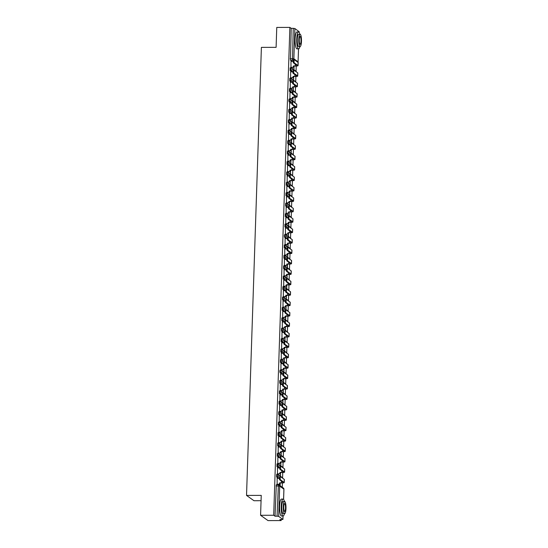<?xml version="1.0" encoding="UTF-8"?>
<svg xmlns="http://www.w3.org/2000/svg" width="548" height="548" viewBox="0 0 548 548"><rect width="100%" height="100%" fill="white"/><g stroke="black" fill="none" stroke-linecap="round" stroke-linejoin="round"><path stroke-width="0.82" d="M277.343 474.383L276.665 474.369L276.624 477.055L277.35 477.055L277.439 474.383A1.356 1.302 125.5 0 1 278.713 475.712A1.356 1.302 -54.5 0 1 277.35 477.055L279.364 478.493M277.692 463.957L277.014 463.944L276.973 466.636L277.699 466.629L277.781 463.957A1.356 1.302 125.5 0 1 279.062 465.293A1.356 1.302 -54.5 0 1 277.699 466.629L279.706 468.067M278.035 453.539L277.356 453.525L277.315 456.21L278.041 456.21L278.131 453.539A1.356 1.302 125.5 0 1 279.405 454.867A1.356 1.302 -54.5 0 1 278.041 456.21L280.055 457.642M278.384 443.113L277.706 443.099L277.665 445.791L278.384 445.784L278.473 443.113A1.356 1.302 125.5 0 1 279.754 444.449A1.356 1.302 -54.5 0 1 278.384 445.784L280.398 447.223M278.726 432.694L278.048 432.68L278.007 435.365L278.733 435.365L278.822 432.694A1.356 1.302 125.5 0 1 280.096 434.023A1.356 1.302 -54.5 0 1 278.733 435.365L280.747 436.797M279.076 422.268L278.398 422.255L278.357 424.947L279.076 424.94L279.165 422.268A1.356 1.302 125.5 0 1 280.439 423.604A1.356 1.302 -54.5 0 1 279.076 424.94L281.09 426.378M279.418 411.849L278.74 411.829L278.699 414.521L279.425 414.521L279.514 411.849A1.356 1.302 125.5 0 1 280.788 413.178A1.356 1.302 -54.5 0 1 279.425 414.521L281.439 415.953M279.761 401.424L279.083 401.41L279.042 404.095L279.768 404.095L279.857 401.424A1.356 1.302 125.5 0 1 281.131 402.759A1.356 1.302 -54.5 0 1 279.768 404.095L281.782 405.534M280.11 391.005L279.432 390.984L279.391 393.676L280.117 393.676L280.206 391.005A1.356 1.302 125.5 0 1 281.48 392.334A1.356 1.302 -54.5 0 1 280.117 393.676L282.131 395.108M280.453 380.579L279.775 380.565L279.733 383.251L280.46 383.251L280.549 380.579A1.356 1.302 125.5 0 1 281.823 381.915A1.356 1.302 -54.5 0 1 280.46 383.251L282.473 384.689M280.802 370.16L280.124 370.14L279.829 371.284L280.083 372.832L280.809 372.832L280.898 370.153A1.356 1.302 125.5 0 1 282.172 371.489A1.356 1.302 -54.5 0 1 280.809 372.832L282.823 374.263M281.145 359.735L280.466 359.721L280.425 362.406L281.151 362.406L281.24 359.735A1.356 1.302 125.5 0 1 282.515 361.07A1.356 1.302 -54.5 0 1 281.151 362.406L283.165 363.845M281.494 349.309L280.816 349.295L280.775 351.987L281.501 351.987L281.59 349.309A1.356 1.302 125.5 0 1 282.864 350.645A1.356 1.302 -54.5 0 1 281.501 351.987L283.515 353.419M281.836 338.89L281.158 338.876L281.117 341.562L281.843 341.562L281.932 338.89A1.356 1.302 125.5 0 1 283.206 340.219A1.356 1.302 -54.5 0 1 281.843 341.562L283.857 343M282.186 328.464L281.508 328.451L281.466 331.143L282.193 331.136L282.282 328.464A1.356 1.302 125.5 0 1 283.556 329.8A1.356 1.302 -54.5 0 1 282.193 331.136L284.207 332.574M282.528 318.046L281.85 318.032L281.809 320.717L282.535 320.717L282.624 318.046A1.356 1.302 125.5 0 1 283.898 319.374A1.356 1.302 -54.5 0 1 282.535 320.717L284.549 322.149M282.878 307.62L282.199 307.606L282.158 310.298L282.884 310.291L282.974 307.62A1.356 1.302 125.5 0 1 284.248 308.956A1.356 1.302 -54.5 0 1 282.884 310.291L284.898 311.73M283.22 297.201L282.542 297.187L282.501 299.872L283.227 299.872L283.316 297.201A1.356 1.302 125.5 0 1 284.59 298.53A1.356 1.302 -54.5 0 1 283.227 299.872L285.241 301.304M283.569 286.775L282.891 286.762L282.85 289.454L283.576 289.447L283.665 286.775A1.356 1.302 125.5 0 1 284.939 288.111A1.356 1.302 -54.5 0 1 283.576 289.447L285.583 290.885M283.912 276.356L283.234 276.336L283.193 279.028L283.919 279.028L284.008 276.356A1.356 1.302 125.5 0 1 285.282 277.685A1.356 1.302 -54.5 0 1 283.919 279.028L285.933 280.46M284.261 265.931L283.583 265.917L283.542 268.602L284.268 268.602L284.357 265.931A1.356 1.302 125.5 0 1 285.631 267.266A1.356 1.302 -54.5 0 1 284.268 268.602L286.275 270.041M284.604 255.512L283.926 255.491L283.885 258.183L284.611 258.183L284.7 255.512A1.356 1.302 125.5 0 1 285.974 256.841A1.356 1.302 -54.5 0 1 284.611 258.183L286.625 259.615M284.953 245.086L284.275 245.072L284.234 247.758L284.96 247.758L285.042 245.086A1.356 1.302 125.5 0 1 286.323 246.422A1.356 1.302 -54.5 0 1 284.96 247.758L286.967 249.196M285.296 234.667L284.618 234.647L284.323 235.791L284.576 237.339L285.303 237.339L285.392 234.66A1.356 1.302 125.5 0 1 286.666 235.996A1.356 1.302 -54.5 0 1 285.303 237.339L287.316 238.77M285.645 224.242L284.967 224.228L284.926 226.913L285.645 226.913L285.734 224.242A1.356 1.302 125.5 0 1 287.008 225.577A1.356 1.302 -54.5 0 1 285.645 226.913L287.659 228.352M285.988 213.816L285.309 213.802L285.268 216.494L285.994 216.494L286.083 213.816A1.356 1.302 125.5 0 1 287.358 215.152A1.356 1.302 -54.5 0 1 285.994 216.494L288.008 217.926M286.33 203.397L285.659 203.383L285.618 206.069L286.337 206.069L286.426 203.397A1.356 1.302 125.5 0 1 287.7 204.726A1.356 1.302 -54.5 0 1 286.337 206.069L288.351 207.507M286.679 192.971L286.001 192.958L285.96 195.65L286.686 195.643L286.775 192.971A1.356 1.302 125.5 0 1 288.049 194.307A1.356 1.302 -54.5 0 1 286.686 195.643L288.7 197.081M287.022 182.553L286.344 182.539L286.303 185.224L287.029 185.224L287.118 182.553A1.356 1.302 125.5 0 1 288.392 183.881A1.356 1.302 -54.5 0 1 287.029 185.224L289.043 186.656M287.371 172.127L286.693 172.113L286.652 174.805L287.378 174.798L287.467 172.127A1.356 1.302 125.5 0 1 288.741 173.463A1.356 1.302 -54.5 0 1 287.378 174.798L289.392 176.237M287.714 161.708L287.036 161.694L286.994 164.379L287.721 164.379L287.81 161.708A1.356 1.302 125.5 0 1 289.084 163.037A1.356 1.302 -54.5 0 1 287.721 164.379L289.734 165.811M288.063 151.282L287.385 151.269L287.344 153.961L288.07 153.954L288.159 151.282A1.356 1.302 125.5 0 1 289.433 152.618A1.356 1.302 -54.5 0 1 288.07 153.954L290.084 155.392M288.406 140.863L287.727 140.843L287.686 143.535L288.412 143.535L288.501 140.863A1.356 1.302 125.5 0 1 289.776 142.192A1.356 1.302 -54.5 0 1 288.412 143.535L290.426 144.967M288.755 130.438L288.077 130.424L288.036 133.109L288.762 133.109L288.851 130.438A1.356 1.302 125.5 0 1 290.125 131.773A1.356 1.302 -54.5 0 1 288.762 133.109L290.776 134.548M289.097 120.019L288.419 119.998L288.378 122.69L289.104 122.69L289.193 120.019A1.356 1.302 125.5 0 1 290.467 121.348A1.356 1.302 -54.5 0 1 289.104 122.69L291.118 124.122M289.447 109.593L288.769 109.579L288.728 112.265L289.454 112.265L289.543 109.593A1.356 1.302 125.5 0 1 290.817 110.929A1.356 1.302 -54.5 0 1 289.454 112.265L291.468 113.703M289.789 99.174L289.111 99.154L288.817 100.298L289.07 101.846L289.796 101.846L289.885 99.167A1.356 1.302 125.5 0 1 291.159 100.503A1.356 1.302 -54.5 0 1 289.796 101.846L291.81 103.277M290.139 88.749L289.46 88.735L289.419 91.42L290.145 91.42L290.235 88.749A1.356 1.302 125.5 0 1 291.509 90.084A1.356 1.302 -54.5 0 1 290.145 91.42L292.153 92.859M290.481 78.323L289.803 78.309L289.762 81.001L290.488 81.001L290.577 78.323A1.356 1.302 125.5 0 1 291.851 79.659A1.356 1.302 -54.5 0 1 290.488 81.001L292.502 82.433M290.83 67.904L290.152 67.89L290.111 70.576L290.837 70.576L290.926 67.904A1.356 1.302 125.5 0 1 292.2 69.233A1.356 1.302 -54.5 0 1 290.837 70.576L292.844 72.014M260.581 515.284L261.238 495.378L246.531 495.413L261.396 47.375L276.103 47.34L276.761 27.434L289.885 27.4L273.699 515.257L260.581 515.284L268.034 520.6L281.151 520.566L281.186 519.627M282.261 487.254L282.405 482.946M282.576 477.774L282.747 472.527M282.919 467.355L283.097 462.101M283.268 456.929L283.439 451.682M283.611 446.504L283.789 441.256M283.96 436.085L284.131 430.838M284.302 425.659L284.481 420.412M284.652 415.24L284.823 409.993M284.994 404.814L285.166 399.567M285.344 394.396L285.515 389.149M285.686 383.97L285.857 378.723M286.029 373.551L286.207 368.297M286.378 363.125L286.549 357.878M286.72 352.707L286.899 347.453M287.07 342.281L287.241 337.034M287.412 331.862L287.59 326.608M287.762 321.436L287.933 316.189M288.104 311.011L288.282 305.763M288.454 300.592L288.625 295.345M288.796 290.166L288.974 284.919M289.145 279.747L289.317 274.5M289.488 269.321L289.666 264.074M289.837 258.903L290.008 253.656M290.18 248.477L290.358 243.23M290.529 238.058L290.7 232.804M290.872 227.632L291.05 222.385M291.221 217.214L291.392 211.96M291.563 206.788L291.742 201.541M291.913 196.369L292.084 191.115M292.255 185.943L292.427 180.696M292.605 175.518L292.776 170.27M292.947 165.099L293.118 159.852M293.29 154.673L293.468 149.426M293.639 144.254L293.81 139.007M293.981 133.828L294.16 128.581M294.331 123.41L294.502 118.163M294.673 112.984L294.851 107.737M295.023 102.565L295.194 97.311M295.365 92.139L295.543 86.892M295.714 81.721L295.886 76.467M296.057 71.295L296.235 66.048M261.06 500.708L253.984 500.728L246.531 495.413M281.151 520.566L279.836 519.627L282.898 519.408L278.685 516.401L277.069 516.189L278.411 484.802A1.356 1.302 -54.5 0 1 279.151 485.035A1.356 1.356 0 0 0 278.363 484.781L276.322 484.788L278.316 484.802M273.699 515.257L275.021 516.195L277.069 516.189M292.235 61.424L290.454 60.157L292.502 60.15L293.249 28.338L294.865 28.544L299.085 31.647M293.249 28.338L291.207 28.338L289.885 27.4M290.995 61.431L290.961 67.514M293.831 66.068L293.94 69.685L294.057 66.068M290.646 71.85L290.611 77.932M293.481 76.494L293.591 80.104L293.714 76.494M290.303 82.275L290.269 88.358M293.139 86.913L293.249 90.53L293.365 86.913M289.954 92.694L289.919 98.784M292.79 97.339L292.899 100.948L293.022 97.339M289.611 103.12L289.577 109.203M292.447 107.757L292.557 111.374L292.673 107.757M289.269 113.539L289.228 119.628M292.098 118.183L292.207 121.793L292.331 118.183M288.919 123.964L288.885 130.047M291.755 128.602L291.865 132.219L291.981 128.602M288.577 134.383L288.536 140.473M291.406 139.028L291.515 142.638L291.639 139.028M288.227 144.809L288.193 150.892M291.063 149.453L291.173 153.063L291.289 149.446M287.885 155.235L287.844 161.318M290.714 159.872L290.824 163.482L290.947 159.872M287.536 165.654L287.501 171.736M290.372 170.298L290.481 173.908L290.598 170.298M287.193 176.079L287.152 182.162M290.029 180.717L290.132 184.334L290.255 180.717M286.844 186.498L286.81 192.581M289.68 191.142L289.789 194.752L289.906 191.142M286.501 196.924L286.46 203.007M289.337 201.561L289.44 205.178L289.563 201.561M286.152 207.343L286.118 213.425M288.988 211.987L289.097 215.597L289.221 211.987M285.809 217.768L285.775 223.851M288.645 222.406L288.755 226.023L288.871 222.406M285.46 228.187L285.426 234.277M288.296 232.832L288.406 236.441L288.529 232.832M285.118 238.613L285.083 244.696M287.953 243.25L288.063 246.867L288.18 243.25M284.768 249.032L284.734 255.121M287.604 253.676L287.714 257.286L287.837 253.676M284.426 259.457L284.391 265.54M287.262 264.095L287.371 267.712L287.488 264.095M284.076 269.876L284.042 275.966M286.912 274.521L287.022 278.131L287.145 274.521M283.734 280.302L283.7 286.385M286.57 284.946L286.679 288.556L286.796 284.939M283.385 290.728L283.35 296.811M286.22 295.365L286.33 298.975L286.453 295.365M283.042 301.147L283.008 307.229M285.878 305.791L285.988 309.401L286.104 305.791M282.7 311.572L282.658 317.655M285.529 316.21L285.638 319.827L285.761 316.21M282.35 321.991L282.316 328.074M285.186 326.635L285.296 330.245L285.412 326.635M282.008 332.417L281.967 338.5M284.837 337.054L284.946 340.671L285.07 337.054M281.658 342.836L281.624 348.918M284.494 347.48L284.604 351.09L284.72 347.48M281.316 353.261L281.275 359.344M284.145 357.899L284.254 361.516L284.378 357.899M280.966 363.68L280.932 369.77M283.802 368.325L283.912 371.934L284.028 368.325M280.624 374.106L280.583 380.189M283.453 378.743L283.563 382.36L283.686 378.743M280.275 384.525L280.24 390.614M283.111 389.169L283.22 392.779L283.337 389.169M279.932 394.95L279.891 401.033M282.768 399.588L282.871 403.205L282.994 399.588M279.583 405.369L279.549 411.459M282.419 410.014L282.528 413.624L282.645 410.014M279.24 415.795L279.206 421.878M282.076 420.439L282.186 424.049L282.302 420.432M278.891 426.221L278.857 432.304M281.727 430.858L281.836 434.468L281.96 430.858M278.548 436.64L278.514 442.722M281.384 441.284L281.494 444.894L281.61 441.284M278.199 447.065L278.165 453.148M281.035 451.703L281.145 455.32L281.268 451.703M277.857 457.484L277.822 463.567M280.692 462.128L280.802 465.738L280.919 462.128M277.507 467.91L277.473 473.993M280.343 472.547L280.453 476.164L280.576 472.547M277.165 478.329L277.13 484.411M278.405 478.329L276.624 477.055M278.754 467.903L276.973 466.636M279.096 457.484L277.315 456.21M279.446 447.058L277.665 445.791M279.788 436.64L278.007 435.365M280.138 426.214L278.357 424.947M280.48 415.795L278.699 414.521M280.829 405.369L279.042 404.095M281.172 394.944L279.391 393.676M281.521 384.525L279.733 383.251M281.864 374.099L280.083 372.832M282.213 363.68L280.425 362.406M282.556 353.255L280.775 351.987M282.905 342.836L281.117 341.562M283.248 332.41L281.466 331.143M283.59 321.991L281.809 320.717M283.939 311.565L282.158 310.298M284.282 301.147L282.501 299.872M284.631 290.721L282.85 289.454M284.974 280.302L283.193 279.028M285.323 269.876L283.542 268.602M285.666 259.451L283.885 258.183M286.015 249.032L284.234 247.758M286.357 238.606L284.576 237.339M286.707 228.187L284.926 226.913M287.049 217.762L285.268 216.494M287.399 207.343L285.618 206.069M287.741 196.917L285.96 195.65M288.09 186.498L286.303 185.224M288.433 176.072L286.652 174.805M288.782 165.654L286.994 164.379M289.125 155.228L287.344 153.961M289.474 144.809L287.686 143.535M289.817 134.383L288.036 133.109M290.166 123.958L288.378 122.69M290.509 113.539L288.728 112.265M290.851 103.113L289.07 101.846M291.2 92.694L289.419 91.42M291.543 82.269L289.762 81.001M291.892 71.85L290.111 70.576M280.138 485.734L280.227 482.973M275.021 516.195L276.322 484.788M291.207 28.338L290.454 60.157M280.001 482.973L279.912 485.576M290.735 67.377L292.132 67.37A1.356 1.302 -54.5 0 0 293.495 66.034L295.406 66.068A3.418 0.527 -178.1 0 0 298.071 65.644L298.174 62.568A3.418 0.527 -178.1 0 0 298.091 62.451L294.447 59.848A1.555 0.349 89.9 0 0 294.392 59.828A1.555 0.349 89.9 0 0 294.05 61.266A1.555 0.349 89.9 0 0 294.345 62.924L293.488 62.924A1.555 0.349 -90.1 0 1 293.194 61.266A1.555 0.349 -90.1 0 1 293.529 59.835A1.555 0.349 -90.1 0 1 293.584 59.848M293.166 61.732A1.356 1.302 125.5 0 1 293.201 61.753A1.356 1.302 -54.5 0 0 292.331 61.424L290.933 61.431M293.694 66.068L293.694 66.171A1.356 1.302 125.5 0 1 292.331 67.507L290.892 67.514M293.488 62.924L297.132 65.52A2.535 0.39 1.9 0 1 297.194 65.616A2.535 0.39 1.9 0 1 295.214 65.931L293.502 65.931M298.071 65.644A3.418 0.527 -178.1 0 0 297.989 65.52L294.345 62.924M290.385 77.795L291.789 77.795A1.356 1.302 -54.5 0 0 293.153 76.453L295.064 76.487A3.418 0.527 -178.1 0 0 297.728 76.062L297.824 72.994A3.418 0.527 -178.1 0 0 297.742 72.87L294.098 70.274A1.555 0.349 89.9 0 0 294.043 70.254A1.555 0.349 89.9 0 0 293.701 71.685A1.555 0.349 89.9 0 0 293.995 73.343L293.139 73.35A1.555 0.349 -90.1 0 1 292.844 71.692A1.555 0.349 -90.1 0 1 293.187 70.254A1.555 0.349 -90.1 0 1 293.242 70.274M292.824 72.158A1.356 1.302 125.5 0 1 292.851 72.178L292.728 72.083A1.356 1.302 -54.5 0 0 291.988 71.85L290.584 71.85M293.351 76.494L293.344 76.59A1.356 1.302 125.5 0 1 291.981 77.932L290.55 77.932M293.139 73.35L296.783 75.946A2.535 0.39 1.9 0 1 296.845 76.035A2.535 0.39 1.9 0 1 294.872 76.35L293.153 76.357M297.728 76.062A3.418 0.527 -178.1 0 0 297.639 75.946L293.995 73.343M290.043 88.221L291.44 88.214A1.356 1.302 -54.5 0 0 292.803 86.879L294.721 86.913A3.418 0.527 -178.1 0 0 297.379 86.488L297.482 83.412A3.418 0.527 -178.1 0 0 297.4 83.296L293.755 80.693A1.555 0.349 89.9 0 0 293.701 80.672A1.555 0.349 89.9 0 0 293.358 82.111A1.555 0.349 89.9 0 0 293.653 83.769L292.796 83.769A1.555 0.349 -90.1 0 1 292.502 82.111A1.555 0.349 -90.1 0 1 292.844 80.679A1.555 0.349 -90.1 0 1 292.899 80.7M292.474 82.577A1.356 1.302 125.5 0 1 292.509 82.597A1.356 1.302 -54.5 0 0 291.639 82.269L290.241 82.275M293.002 86.913L293.002 87.016A1.356 1.302 125.5 0 1 291.639 88.358L290.207 88.358M292.796 83.769L296.441 86.372A2.535 0.39 1.9 0 1 296.502 86.461A2.535 0.39 1.9 0 1 294.523 86.776L292.81 86.776M297.379 86.488A3.418 0.527 -178.1 0 0 297.297 86.365L293.653 83.769M299.907 34.312A8.46 1.884 89.9 0 0 298.591 31.942A8.46 1.884 89.9 0 0 296.749 39.072A8.46 1.884 89.9 0 0 298.633 48.854A8.46 1.884 89.9 0 0 299.934 46.484M298.591 31.942L296.941 31.948A8.46 1.884 89.9 0 0 295.098 39.072A8.46 1.884 89.9 0 0 296.982 48.861L298.633 48.854M300.14 46.484L298.626 46.491A6.09 1.356 -90.1 0 1 297.269 39.442A6.09 1.356 -90.1 0 1 298.598 34.312L300.112 34.305A6.09 1.356 89.9 0 0 298.783 39.442A6.09 1.356 89.9 0 0 300.14 46.484A6.09 1.356 89.9 0 0 301.469 41.353A6.09 1.356 89.9 0 0 300.112 34.305M300.989 41.011A3.925 0.877 89.9 0 0 300.119 36.469A3.925 0.877 89.9 0 0 299.263 39.778A3.925 0.877 89.9 0 0 300.14 44.32A3.925 0.877 89.9 0 0 300.989 41.011M284.405 501.454A8.46 1.884 89.9 0 0 283.097 499.084A8.46 1.884 89.9 0 0 281.254 506.215A8.46 1.884 89.9 0 0 283.131 515.997A8.46 1.884 89.9 0 0 284.433 513.627M283.097 499.084L281.446 499.091A8.46 1.884 89.9 0 0 279.603 506.222A8.46 1.884 89.9 0 0 281.487 516.004L283.131 515.997M284.645 513.627L283.131 513.634A6.09 1.356 -90.1 0 1 281.775 506.585A6.09 1.356 -90.1 0 1 283.097 501.454L284.618 501.454A6.09 1.356 89.9 0 0 283.289 506.585A6.09 1.356 89.9 0 0 284.645 513.627A6.09 1.356 89.9 0 0 285.974 508.496A6.09 1.356 89.9 0 0 284.618 501.454M285.494 508.154A3.925 0.877 89.9 0 0 284.624 503.619A3.925 0.877 89.9 0 0 283.768 506.921A3.925 0.877 89.9 0 0 284.638 511.462A3.925 0.877 89.9 0 0 285.494 508.154M289.693 98.64L291.098 98.64A1.356 1.302 -54.5 0 0 292.461 97.297L294.372 97.332A3.418 0.527 -178.1 0 0 297.037 96.907L297.139 93.838A3.418 0.527 -178.1 0 0 297.05 93.715L293.406 91.119A1.555 0.349 89.9 0 0 293.351 91.098A1.555 0.349 89.9 0 0 293.009 92.53A1.555 0.349 89.9 0 0 293.303 94.188L292.447 94.194A1.555 0.349 -90.1 0 1 292.153 92.537A1.555 0.349 -90.1 0 1 292.495 91.098A1.555 0.349 -90.1 0 1 292.55 91.119M292.132 93.002A1.356 1.302 125.5 0 1 292.166 93.023A1.356 1.302 -54.5 0 0 291.296 92.694L289.892 92.694M292.659 97.339L292.653 97.441A1.356 1.302 125.5 0 1 291.289 98.777L289.858 98.784M292.447 94.194L296.091 96.791A2.535 0.39 1.9 0 1 296.153 96.88A2.535 0.39 1.9 0 1 294.18 97.195L292.461 97.202M297.037 96.907A3.418 0.527 -178.1 0 0 296.948 96.791L293.303 94.188M289.351 109.066L290.748 109.059A1.356 1.302 -54.5 0 0 292.111 107.723L294.029 107.757A3.418 0.527 -178.1 0 0 296.687 107.333L296.79 104.257A3.418 0.527 -178.1 0 0 296.708 104.141L293.064 101.538A1.555 0.349 89.9 0 0 293.009 101.524A1.555 0.349 89.9 0 0 292.666 102.956A1.555 0.349 89.9 0 0 292.961 104.613L292.105 104.613A1.555 0.349 -90.1 0 1 291.81 102.956A1.555 0.349 -90.1 0 1 292.153 101.524A1.555 0.349 -90.1 0 1 292.207 101.544M291.783 103.421A1.356 1.302 125.5 0 1 291.817 103.442L291.687 103.353A1.356 1.302 -54.5 0 0 290.947 103.113L289.55 103.12M292.31 107.757L292.31 107.86A1.356 1.302 125.5 0 1 290.947 109.203L289.515 109.203M292.105 104.613L295.749 107.216A2.535 0.39 1.9 0 1 295.81 107.305A2.535 0.39 1.9 0 1 293.831 107.62L292.118 107.62M296.687 107.333A3.418 0.527 -178.1 0 0 296.605 107.209L292.961 104.613M289.008 119.485L290.406 119.485A1.356 1.302 -54.5 0 0 291.769 118.142L293.68 118.176A3.418 0.527 -178.1 0 0 296.345 117.758L296.447 114.683A3.418 0.527 -178.1 0 0 296.358 114.559L292.714 111.963A1.555 0.349 89.9 0 0 292.659 111.943A1.555 0.349 89.9 0 0 292.317 113.374A1.555 0.349 89.9 0 0 292.611 115.039L291.755 115.039A1.555 0.349 -90.1 0 1 291.461 113.381A1.555 0.349 -90.1 0 1 291.803 111.943A1.555 0.349 -90.1 0 1 291.858 111.963M291.44 113.847A1.356 1.302 125.5 0 1 291.474 113.868A1.356 1.302 -54.5 0 0 290.604 113.539L289.2 113.539M291.968 118.183L291.961 118.286A1.356 1.302 125.5 0 1 290.598 119.622L289.166 119.628M291.755 115.039L295.399 117.635A2.535 0.39 1.9 0 1 295.461 117.724A2.535 0.39 1.9 0 1 293.488 118.039L291.769 118.046M296.345 117.758A3.418 0.527 -178.1 0 0 296.256 117.635L292.611 115.039M288.659 129.91L290.056 129.91A1.356 1.302 -54.5 0 0 291.426 128.568L293.338 128.602A3.418 0.527 -178.1 0 0 295.995 128.177L296.098 125.102A3.418 0.527 -178.1 0 0 296.016 124.985L292.372 122.382A1.555 0.349 89.9 0 0 292.317 122.368A1.555 0.349 89.9 0 0 291.974 123.8A1.555 0.349 89.9 0 0 292.269 125.458L291.413 125.458A1.555 0.349 -90.1 0 1 291.118 123.8A1.555 0.349 -90.1 0 1 291.461 122.368A1.555 0.349 -90.1 0 1 291.515 122.389M291.091 124.266A1.356 1.302 125.5 0 1 291.125 124.286A1.356 1.302 -54.5 0 0 290.255 123.958L288.858 123.964M291.618 128.609L291.618 128.705A1.356 1.302 125.5 0 1 290.255 130.047L288.823 130.047M291.413 125.458L295.057 128.061A2.535 0.39 1.9 0 1 295.119 128.15A2.535 0.39 1.9 0 1 293.139 128.465L291.426 128.465M295.995 128.177A3.418 0.527 -178.1 0 0 295.913 128.054L292.269 125.458M288.317 140.336L289.714 140.329A1.356 1.302 -54.5 0 0 291.077 138.993L292.988 139.021A3.418 0.527 -178.1 0 0 295.653 138.603L295.756 135.527A3.418 0.527 -178.1 0 0 295.667 135.404L292.022 132.808A1.555 0.349 89.9 0 0 291.968 132.787A1.555 0.349 89.9 0 0 291.625 134.219A1.555 0.349 89.9 0 0 291.92 135.883L291.063 135.883A1.555 0.349 -90.1 0 1 290.769 134.226A1.555 0.349 -90.1 0 1 291.111 132.787A1.555 0.349 -90.1 0 1 291.166 132.808M290.748 134.692A1.356 1.302 125.5 0 1 290.783 134.712L290.652 134.616A1.356 1.302 -54.5 0 0 289.913 134.383L288.508 134.383M291.276 139.028L291.269 139.13A1.356 1.302 125.5 0 1 289.906 140.466L288.474 140.473M291.063 135.883L294.708 138.48A2.535 0.39 1.9 0 1 294.769 138.569A2.535 0.39 1.9 0 1 292.796 138.884L291.084 138.891M295.653 138.603A3.418 0.527 -178.1 0 0 295.564 138.48L291.92 135.883M287.967 150.755L289.371 150.755A1.356 1.302 -54.5 0 0 290.735 149.412L292.646 149.446A3.418 0.527 -178.1 0 0 295.304 149.022L295.406 145.953A3.418 0.527 -178.1 0 0 295.324 145.83L291.68 143.227A1.555 0.349 89.9 0 0 291.625 143.213A1.555 0.349 89.9 0 0 291.283 144.645A1.555 0.349 89.9 0 0 291.577 146.302L290.721 146.302A1.555 0.349 -90.1 0 1 290.426 144.645A1.555 0.349 -90.1 0 1 290.769 143.213A1.555 0.349 -90.1 0 1 290.824 143.234M290.399 145.117A1.356 1.302 125.5 0 1 290.433 145.138A1.356 1.302 -54.5 0 0 289.563 144.809L288.166 144.809M290.926 149.453L290.926 149.549A1.356 1.302 125.5 0 1 289.563 150.892L288.132 150.892M290.721 146.302L294.365 148.905A2.535 0.39 1.9 0 1 294.427 148.994A2.535 0.39 1.9 0 1 292.447 149.309L290.735 149.309M295.304 149.022A3.418 0.527 -178.1 0 0 295.221 148.898L291.577 146.302M287.625 161.181L289.022 161.174A1.356 1.302 -54.5 0 0 290.385 159.838L292.296 159.872A3.418 0.527 -178.1 0 0 294.961 159.447L295.064 156.372A3.418 0.527 -178.1 0 0 294.975 156.249L291.331 153.652A1.555 0.349 89.9 0 0 291.276 153.632A1.555 0.349 89.9 0 0 290.933 155.07A1.555 0.349 89.9 0 0 291.228 156.728L290.372 156.728A1.555 0.349 -90.1 0 1 290.077 155.07A1.555 0.349 -90.1 0 1 290.419 153.639A1.555 0.349 -90.1 0 1 290.474 153.652M290.056 155.536A1.356 1.302 125.5 0 1 290.091 155.557A1.356 1.302 -54.5 0 0 289.221 155.228L287.816 155.235M290.584 159.872L290.577 159.975A1.356 1.302 125.5 0 1 289.214 161.311L287.782 161.318M290.372 156.728L294.016 159.324A2.535 0.39 1.9 0 1 294.077 159.413A2.535 0.39 1.9 0 1 292.105 159.728L290.392 159.735M294.961 159.447A3.418 0.527 -178.1 0 0 294.879 159.324L291.228 156.728M287.275 171.599L288.68 171.599A1.356 1.302 -54.5 0 0 290.043 170.257L291.954 170.291A3.418 0.527 -178.1 0 0 294.612 169.866L294.714 166.798A3.418 0.527 -178.1 0 0 294.632 166.674L290.988 164.078A1.555 0.349 89.9 0 0 290.933 164.058A1.555 0.349 89.9 0 0 290.591 165.489A1.555 0.349 89.9 0 0 290.885 167.147L290.029 167.154A1.555 0.349 -90.1 0 1 289.734 165.489A1.555 0.349 -90.1 0 1 290.077 164.058A1.555 0.349 -90.1 0 1 290.132 164.078M289.707 165.962A1.356 1.302 125.5 0 1 289.741 165.982A1.356 1.302 -54.5 0 0 288.871 165.654L287.474 165.654M290.235 170.298L290.235 170.394A1.356 1.302 125.5 0 1 288.871 171.736L287.44 171.736M290.029 167.154L293.673 169.75A2.535 0.39 1.9 0 1 293.735 169.839A2.535 0.39 1.9 0 1 291.755 170.154L290.043 170.154M294.612 169.866A3.418 0.527 -178.1 0 0 294.529 169.75L290.885 167.147M286.933 182.025L288.33 182.018A1.356 1.302 -54.5 0 0 289.693 180.682L291.605 180.717A3.418 0.527 -178.1 0 0 294.269 180.292L294.372 177.216A3.418 0.527 -178.1 0 0 294.283 177.093L290.639 174.497A1.555 0.349 89.9 0 0 290.584 174.476A1.555 0.349 89.9 0 0 290.241 175.915A1.555 0.349 89.9 0 0 290.543 177.573L289.68 177.573A1.555 0.349 -90.1 0 1 289.385 175.915A1.555 0.349 -90.1 0 1 289.728 174.483A1.555 0.349 -90.1 0 1 289.782 174.497M289.365 176.381A1.356 1.302 125.5 0 1 289.399 176.401L289.269 176.305A1.356 1.302 -54.5 0 0 288.529 176.072L287.125 176.079M289.892 180.717L289.885 180.819A1.356 1.302 125.5 0 1 288.522 182.155L287.09 182.162M289.68 177.573L293.324 180.169A2.535 0.39 1.9 0 1 293.392 180.265A2.535 0.39 1.9 0 1 291.413 180.573L289.7 180.58M294.269 180.292A3.418 0.527 -178.1 0 0 294.187 180.169L290.543 177.573M286.583 192.444L287.988 192.444A1.356 1.302 -54.5 0 0 289.351 191.101L291.262 191.136A3.418 0.527 -178.1 0 0 293.92 190.711L294.023 187.642A3.418 0.527 -178.1 0 0 293.94 187.519L290.296 184.923A1.555 0.349 89.9 0 0 290.241 184.902A1.555 0.349 89.9 0 0 289.899 186.334A1.555 0.349 89.9 0 0 290.193 187.991L289.337 187.998A1.555 0.349 -90.1 0 1 289.043 186.334A1.555 0.349 -90.1 0 1 289.385 184.902A1.555 0.349 -90.1 0 1 289.44 184.923M289.015 186.806A1.356 1.302 125.5 0 1 289.049 186.827A1.356 1.302 -54.5 0 0 288.18 186.498L286.782 186.498M289.543 191.142L289.543 191.238A1.356 1.302 125.5 0 1 288.18 192.581L286.748 192.581M289.337 187.998L292.981 190.594A2.535 0.39 1.9 0 1 293.043 190.683A2.535 0.39 1.9 0 1 291.063 190.999L289.351 191.005M293.92 190.711A3.418 0.527 -178.1 0 0 293.838 190.594L290.193 187.991M286.241 202.87L287.638 202.863A1.356 1.302 -54.5 0 0 289.002 201.527L290.913 201.561A3.418 0.527 -178.1 0 0 293.577 201.137L293.68 198.061A3.418 0.527 -178.1 0 0 293.591 197.944L289.947 195.341A1.555 0.349 89.9 0 0 289.892 195.321A1.555 0.349 89.9 0 0 289.556 196.759A1.555 0.349 89.9 0 0 289.851 198.417L288.988 198.417A1.555 0.349 -90.1 0 1 288.693 196.759A1.555 0.349 -90.1 0 1 289.036 195.328A1.555 0.349 -90.1 0 1 289.091 195.341M288.673 197.225A1.356 1.302 125.5 0 1 288.707 197.246A1.356 1.302 -54.5 0 0 287.837 196.917L286.44 196.924M289.2 201.561L289.193 201.664A1.356 1.302 125.5 0 1 287.83 203L286.399 203.007M288.988 198.417L292.632 201.013A2.535 0.39 1.9 0 1 292.701 201.109A2.535 0.39 1.9 0 1 290.721 201.424L289.008 201.424M293.577 201.137A3.418 0.527 -178.1 0 0 293.495 201.013L289.851 198.417M285.892 213.288L287.296 213.288A1.356 1.302 -54.5 0 0 288.659 211.946L290.57 211.98A3.418 0.527 -178.1 0 0 293.228 211.555L293.331 208.487A3.418 0.527 -178.1 0 0 293.249 208.363L289.604 205.767A1.555 0.349 89.9 0 0 289.55 205.747A1.555 0.349 89.9 0 0 289.207 207.178A1.555 0.349 89.9 0 0 289.502 208.836L288.645 208.843A1.555 0.349 -90.1 0 1 288.351 207.185A1.555 0.349 -90.1 0 1 288.693 205.747A1.555 0.349 -90.1 0 1 288.748 205.767M288.323 207.651A1.356 1.302 125.5 0 1 288.358 207.671L288.234 207.576A1.356 1.302 -54.5 0 0 287.488 207.343L286.09 207.343M288.851 211.987L288.851 212.083A1.356 1.302 125.5 0 1 287.488 213.425L286.056 213.425M288.645 208.843L292.29 211.439A2.535 0.39 1.9 0 1 292.351 211.528A2.535 0.39 1.9 0 1 290.378 211.843L288.659 211.85M293.228 211.555A3.418 0.527 -178.1 0 0 293.146 211.439L289.502 208.836M285.549 223.714L286.947 223.707A1.356 1.302 -54.5 0 0 288.31 222.372L290.221 222.406A3.418 0.527 -178.1 0 0 292.885 221.981L292.988 218.905A3.418 0.527 -178.1 0 0 292.906 218.789L289.262 216.186A1.555 0.349 89.9 0 0 289.207 216.165A1.555 0.349 89.9 0 0 288.865 217.604A1.555 0.349 89.9 0 0 289.159 219.262L288.296 219.262A1.555 0.349 -90.1 0 1 288.001 217.604A1.555 0.349 -90.1 0 1 288.344 216.172A1.555 0.349 -90.1 0 1 288.399 216.193M287.981 218.07A1.356 1.302 125.5 0 1 288.015 218.09A1.356 1.302 -54.5 0 0 287.145 217.762L285.748 217.768M288.508 222.406L288.508 222.509A1.356 1.302 125.5 0 1 287.138 223.851L285.707 223.851M288.296 219.262L291.947 221.865A2.535 0.39 1.9 0 1 292.009 221.954A2.535 0.39 1.9 0 1 290.029 222.269L288.317 222.269M292.885 221.981A3.418 0.527 -178.1 0 0 292.803 221.858L289.159 219.262M285.2 234.133L286.604 234.133A1.356 1.302 -54.5 0 0 287.967 232.79L289.878 232.825A3.418 0.527 -178.1 0 0 292.536 232.4L292.639 229.331A3.418 0.527 -178.1 0 0 292.557 229.208L288.912 226.612A1.555 0.349 89.9 0 0 288.858 226.591A1.555 0.349 89.9 0 0 288.515 228.023A1.555 0.349 89.9 0 0 288.81 229.681L287.953 229.687A1.555 0.349 -90.1 0 1 287.659 228.03A1.555 0.349 -90.1 0 1 288.001 226.591A1.555 0.349 -90.1 0 1 288.056 226.612M287.632 228.495A1.356 1.302 125.5 0 1 287.666 228.516A1.356 1.302 -54.5 0 0 286.803 228.187L285.398 228.187M288.166 232.832L288.159 232.934A1.356 1.302 125.5 0 1 286.796 234.27L285.364 234.277M287.953 229.687L291.598 232.284A2.535 0.39 1.9 0 1 291.659 232.373A2.535 0.39 1.9 0 1 289.687 232.688L287.967 232.695M292.536 232.4A3.418 0.527 -178.1 0 0 292.454 232.284L288.81 229.681M284.857 244.559L286.255 244.552A1.356 1.302 -54.5 0 0 287.618 243.216L289.529 243.25A3.418 0.527 -178.1 0 0 292.194 242.826L292.296 239.75A3.418 0.527 -178.1 0 0 292.214 239.634L288.57 237.031A1.555 0.349 89.9 0 0 288.515 237.017A1.555 0.349 89.9 0 0 288.173 238.449A1.555 0.349 89.9 0 0 288.467 240.106L287.611 240.106A1.555 0.349 -90.1 0 1 287.31 238.449A1.555 0.349 -90.1 0 1 287.652 237.017A1.555 0.349 -90.1 0 1 287.707 237.037M287.289 238.914A1.356 1.302 125.5 0 1 287.323 238.935L287.193 238.846A1.356 1.302 -54.5 0 0 286.453 238.606L285.056 238.613M287.816 243.25L287.816 243.353A1.356 1.302 125.5 0 1 286.453 244.696L285.015 244.696M287.611 240.106L291.255 242.709A2.535 0.39 1.9 0 1 291.317 242.798A2.535 0.39 1.9 0 1 289.337 243.113L287.625 243.113M292.194 242.826A3.418 0.527 -178.1 0 0 292.111 242.702L288.467 240.106M284.508 254.978L285.912 254.978A1.356 1.302 -54.5 0 0 287.275 253.635L289.186 253.669A3.418 0.527 -178.1 0 0 291.844 253.251L291.947 250.176A3.418 0.527 -178.1 0 0 291.865 250.052L288.221 247.456A1.555 0.349 89.9 0 0 288.166 247.436A1.555 0.349 89.9 0 0 287.823 248.867A1.555 0.349 89.9 0 0 288.118 250.532L287.262 250.532A1.555 0.349 -90.1 0 1 286.967 248.874A1.555 0.349 -90.1 0 1 287.31 247.436A1.555 0.349 -90.1 0 1 287.364 247.456M286.94 249.34A1.356 1.302 125.5 0 1 286.974 249.361A1.356 1.302 -54.5 0 0 286.111 249.032L284.707 249.032M287.474 253.676L287.467 253.779A1.356 1.302 125.5 0 1 286.104 255.115L284.672 255.121M287.262 250.532L290.906 253.128A2.535 0.39 1.9 0 1 290.967 253.217A2.535 0.39 1.9 0 1 288.995 253.532L287.275 253.539M291.844 253.251A3.418 0.527 -178.1 0 0 291.762 253.128L288.118 250.532M284.165 265.403L285.563 265.396A1.356 1.302 -54.5 0 0 286.926 264.061L288.837 264.095A3.418 0.527 -178.1 0 0 291.502 263.67L291.605 260.595A3.418 0.527 -178.1 0 0 291.522 260.478L287.878 257.875A1.555 0.349 89.9 0 0 287.823 257.861A1.555 0.349 89.9 0 0 287.481 259.293A1.555 0.349 89.9 0 0 287.775 260.951L286.919 260.951A1.555 0.349 -90.1 0 1 286.625 259.293A1.555 0.349 -90.1 0 1 286.96 257.861A1.555 0.349 -90.1 0 1 287.015 257.882M286.597 259.759A1.356 1.302 125.5 0 1 286.631 259.779A1.356 1.302 -54.5 0 0 285.761 259.451L284.364 259.457M287.125 264.102L287.125 264.198A1.356 1.302 125.5 0 1 285.761 265.54L284.323 265.54M286.919 260.951L290.563 263.554A2.535 0.39 1.9 0 1 290.625 263.643A2.535 0.39 1.9 0 1 288.645 263.958L286.933 263.958M291.502 263.67A3.418 0.527 -178.1 0 0 291.42 263.547L287.775 260.951M283.816 275.829L285.22 275.822A1.356 1.302 -54.5 0 0 286.583 274.486L288.495 274.514A3.418 0.527 -178.1 0 0 291.159 274.096L291.255 271.02A3.418 0.527 -178.1 0 0 291.173 270.897L287.529 268.301A1.555 0.349 89.9 0 0 287.474 268.28A1.555 0.349 89.9 0 0 287.131 269.712A1.555 0.349 89.9 0 0 287.426 271.376L286.57 271.376A1.555 0.349 -90.1 0 1 286.275 269.719A1.555 0.349 -90.1 0 1 286.618 268.28A1.555 0.349 -90.1 0 1 286.673 268.301M286.248 270.185A1.356 1.302 125.5 0 1 286.282 270.205L286.159 270.109A1.356 1.302 -54.5 0 0 285.419 269.876L284.015 269.876M286.782 274.521L286.775 274.623A1.356 1.302 125.5 0 1 285.412 275.959L283.98 275.966M286.57 271.376L290.214 273.973A2.535 0.39 1.9 0 1 290.276 274.062A2.535 0.39 1.9 0 1 288.303 274.377L286.583 274.384M291.159 274.096A3.418 0.527 -178.1 0 0 291.07 273.973L287.426 271.376M283.474 286.248L284.871 286.248A1.356 1.302 -54.5 0 0 286.234 284.905L288.145 284.939A3.418 0.527 -178.1 0 0 290.81 284.515L290.913 281.446A3.418 0.527 -178.1 0 0 290.83 281.323L287.186 278.72A1.555 0.349 89.9 0 0 287.131 278.706A1.555 0.349 89.9 0 0 286.789 280.138A1.555 0.349 89.9 0 0 287.084 281.795L286.227 281.795A1.555 0.349 -90.1 0 1 285.933 280.138A1.555 0.349 -90.1 0 1 286.275 278.706A1.555 0.349 -90.1 0 1 286.33 278.726M285.905 280.61A1.356 1.302 125.5 0 1 285.94 280.631A1.356 1.302 -54.5 0 0 285.07 280.302L283.672 280.302M286.433 284.946L286.433 285.042A1.356 1.302 125.5 0 1 285.07 286.385L283.631 286.385M286.227 281.795L289.871 284.398A2.535 0.39 1.9 0 1 289.933 284.487A2.535 0.39 1.9 0 1 287.953 284.802L286.241 284.802M290.81 284.515A3.418 0.527 -178.1 0 0 290.728 284.391L287.084 281.795M283.124 296.674L284.528 296.667A1.356 1.302 -54.5 0 0 285.892 295.331L287.803 295.365A3.418 0.527 -178.1 0 0 290.467 294.94L290.563 291.865A3.418 0.527 -178.1 0 0 290.481 291.742L286.837 289.145A1.555 0.349 89.9 0 0 286.782 289.125A1.555 0.349 89.9 0 0 286.44 290.563A1.555 0.349 89.9 0 0 286.734 292.221L285.878 292.221A1.555 0.349 -90.1 0 1 285.583 290.563A1.555 0.349 -90.1 0 1 285.926 289.132A1.555 0.349 -90.1 0 1 285.981 289.145M285.563 291.029A1.356 1.302 125.5 0 1 285.597 291.05A1.356 1.302 -54.5 0 0 284.727 290.721L283.323 290.728M286.09 295.365L286.083 295.468A1.356 1.302 125.5 0 1 284.72 296.804L283.289 296.811M285.878 292.221L289.522 294.817A2.535 0.39 1.9 0 1 289.584 294.906A2.535 0.39 1.9 0 1 287.611 295.221L285.892 295.228M290.467 294.94A3.418 0.527 -178.1 0 0 290.378 294.817L286.734 292.221M282.782 307.092L284.179 307.092A1.356 1.302 -54.5 0 0 285.542 305.75L287.46 305.784A3.418 0.527 -178.1 0 0 290.118 305.359L290.221 302.291A3.418 0.527 -178.1 0 0 290.139 302.167L286.494 299.571A1.555 0.349 89.9 0 0 286.44 299.551A1.555 0.349 89.9 0 0 286.097 300.982A1.555 0.349 89.9 0 0 286.392 302.64L285.535 302.647A1.555 0.349 -90.1 0 1 285.241 300.982A1.555 0.349 -90.1 0 1 285.583 299.551A1.555 0.349 -90.1 0 1 285.638 299.571M285.213 301.455A1.356 1.302 125.5 0 1 285.248 301.475A1.356 1.302 -54.5 0 0 284.378 301.147L282.98 301.147M285.741 305.791L285.741 305.887A1.356 1.302 125.5 0 1 284.378 307.229L282.946 307.229M285.535 302.647L289.18 305.243A2.535 0.39 1.9 0 1 289.241 305.332A2.535 0.39 1.9 0 1 287.262 305.647L285.549 305.647M290.118 305.359A3.418 0.527 -178.1 0 0 290.036 305.243L286.392 302.64M282.439 317.518L283.837 317.511A1.356 1.302 -54.5 0 0 285.2 316.175L287.111 316.21A3.418 0.527 -178.1 0 0 289.776 315.785L289.878 312.709A3.418 0.527 -178.1 0 0 289.789 312.586L286.145 309.99A1.555 0.349 89.9 0 0 286.09 309.969A1.555 0.349 89.9 0 0 285.748 311.408A1.555 0.349 89.9 0 0 286.042 313.066L285.186 313.066A1.555 0.349 -90.1 0 1 284.892 311.408A1.555 0.349 -90.1 0 1 285.234 309.976A1.555 0.349 -90.1 0 1 285.289 309.99M284.871 311.874A1.356 1.302 125.5 0 1 284.905 311.894L284.775 311.798A1.356 1.302 -54.5 0 0 284.035 311.565L282.631 311.572M285.398 316.21L285.392 316.312A1.356 1.302 125.5 0 1 284.028 317.648L282.597 317.655M285.186 313.066L288.83 315.662A2.535 0.39 1.9 0 1 288.892 315.758A2.535 0.39 1.9 0 1 286.919 316.066L285.2 316.073M289.776 315.785A3.418 0.527 -178.1 0 0 289.687 315.662L286.042 313.066M282.09 327.937L283.487 327.937A1.356 1.302 -54.5 0 0 284.85 326.594L286.768 326.629A3.418 0.527 -178.1 0 0 289.426 326.204L289.529 323.135A3.418 0.527 -178.1 0 0 289.447 323.012L285.803 320.416A1.555 0.349 89.9 0 0 285.748 320.395A1.555 0.349 89.9 0 0 285.405 321.827A1.555 0.349 89.9 0 0 285.7 323.484L284.844 323.491A1.555 0.349 -90.1 0 1 284.549 321.827A1.555 0.349 -90.1 0 1 284.892 320.395A1.555 0.349 -90.1 0 1 284.946 320.416M284.522 322.299A1.356 1.302 125.5 0 1 284.556 322.32A1.356 1.302 -54.5 0 0 283.686 321.991L282.289 321.991M285.049 326.635L285.049 326.731A1.356 1.302 125.5 0 1 283.686 328.074L282.254 328.074M284.844 323.491L288.488 326.087A2.535 0.39 1.9 0 1 288.549 326.176A2.535 0.39 1.9 0 1 286.57 326.492L284.857 326.498M289.426 326.204A3.418 0.527 -178.1 0 0 289.344 326.087L285.7 323.484M281.747 338.363L283.145 338.356A1.356 1.302 -54.5 0 0 284.508 337.02L286.419 337.054A3.418 0.527 -178.1 0 0 289.084 336.63L289.186 333.554A3.418 0.527 -178.1 0 0 289.097 333.437L285.453 330.834A1.555 0.349 89.9 0 0 285.398 330.814A1.555 0.349 89.9 0 0 285.056 332.252A1.555 0.349 89.9 0 0 285.35 333.91L284.494 333.91A1.555 0.349 -90.1 0 1 284.2 332.252A1.555 0.349 -90.1 0 1 284.542 330.821A1.555 0.349 -90.1 0 1 284.597 330.834M284.179 332.718A1.356 1.302 125.5 0 1 284.213 332.739A1.356 1.302 -54.5 0 0 283.343 332.41L281.939 332.417M284.707 337.054L284.7 337.157A1.356 1.302 125.5 0 1 283.337 338.493L281.905 338.5M284.494 333.91L288.138 336.506A2.535 0.39 1.9 0 1 288.2 336.602A2.535 0.39 1.9 0 1 286.227 336.917L284.515 336.917M289.084 336.63A3.418 0.527 -178.1 0 0 288.995 336.506L285.35 333.91M281.398 348.781L282.802 348.781A1.356 1.302 -54.5 0 0 284.165 347.439L286.077 347.473A3.418 0.527 -178.1 0 0 288.734 347.048L288.837 343.98A3.418 0.527 -178.1 0 0 288.755 343.856L285.111 341.26A1.555 0.349 89.9 0 0 285.056 341.24A1.555 0.349 89.9 0 0 284.713 342.671A1.555 0.349 89.9 0 0 285.008 344.329L284.152 344.336A1.555 0.349 -90.1 0 1 283.857 342.678A1.555 0.349 -90.1 0 1 284.2 341.24A1.555 0.349 -90.1 0 1 284.254 341.26M283.83 343.144A1.356 1.302 125.5 0 1 283.864 343.164L283.741 343.069A1.356 1.302 -54.5 0 0 282.994 342.836L281.597 342.836M284.357 347.48L284.357 347.576A1.356 1.302 125.5 0 1 282.994 348.918L281.562 348.918M284.152 344.336L287.796 346.932A2.535 0.39 1.9 0 1 287.858 347.021A2.535 0.39 1.9 0 1 285.878 347.336L284.165 347.343M288.734 347.048A3.418 0.527 -178.1 0 0 288.652 346.932L285.008 344.329M281.056 359.207L282.453 359.2A1.356 1.302 -54.5 0 0 283.816 357.865L285.727 357.899A3.418 0.527 -178.1 0 0 288.392 357.474L288.495 354.398A3.418 0.527 -178.1 0 0 288.406 354.282L284.761 351.679A1.555 0.349 89.9 0 0 284.707 351.658A1.555 0.349 89.9 0 0 284.364 353.097A1.555 0.349 89.9 0 0 284.659 354.755L283.802 354.755A1.555 0.349 -90.1 0 1 283.508 353.097A1.555 0.349 -90.1 0 1 283.85 351.665A1.555 0.349 -90.1 0 1 283.905 351.686M283.487 353.563A1.356 1.302 125.5 0 1 283.522 353.583A1.356 1.302 -54.5 0 0 282.652 353.255L281.247 353.261M284.015 357.899L284.008 358.002A1.356 1.302 125.5 0 1 282.645 359.344L281.213 359.344M283.802 354.755L287.447 357.358A2.535 0.39 1.9 0 1 287.508 357.447A2.535 0.39 1.9 0 1 285.535 357.762L283.823 357.762M288.392 357.474A3.418 0.527 -178.1 0 0 288.303 357.351L284.659 354.755M280.706 369.626L282.11 369.626A1.356 1.302 -54.5 0 0 283.474 368.283L285.385 368.318A3.418 0.527 -178.1 0 0 288.043 367.893L288.145 364.824A3.418 0.527 -178.1 0 0 288.063 364.701L284.419 362.105A1.555 0.349 89.9 0 0 284.364 362.084A1.555 0.349 89.9 0 0 284.022 363.516A1.555 0.349 89.9 0 0 284.316 365.174L283.46 365.18A1.555 0.349 -90.1 0 1 283.165 363.523A1.555 0.349 -90.1 0 1 283.508 362.084A1.555 0.349 -90.1 0 1 283.563 362.105M283.138 363.988A1.356 1.302 125.5 0 1 283.172 364.009A1.356 1.302 -54.5 0 0 282.302 363.68L280.905 363.68M283.665 368.325L283.665 368.427A1.356 1.302 125.5 0 1 282.302 369.763L280.871 369.77M283.46 365.18L287.104 367.776A2.535 0.39 1.9 0 1 287.166 367.866A2.535 0.39 1.9 0 1 285.186 368.181L283.474 368.188M288.043 367.893A3.418 0.527 -178.1 0 0 287.96 367.776L284.316 365.174M280.364 380.052L281.761 380.045A1.356 1.302 -54.5 0 0 283.124 378.709L285.035 378.743A3.418 0.527 -178.1 0 0 287.7 378.319L287.803 375.243A3.418 0.527 -178.1 0 0 287.714 375.127L284.07 372.524A1.555 0.349 89.9 0 0 284.015 372.51A1.555 0.349 89.9 0 0 283.672 373.942A1.555 0.349 89.9 0 0 283.974 375.599L283.111 375.599A1.555 0.349 -90.1 0 1 282.816 373.942A1.555 0.349 -90.1 0 1 283.158 372.51A1.555 0.349 -90.1 0 1 283.213 372.53M282.795 374.407A1.356 1.302 125.5 0 1 282.83 374.428L282.7 374.339A1.356 1.302 -54.5 0 0 281.96 374.099L280.555 374.106M283.323 378.743L283.316 378.846A1.356 1.302 125.5 0 1 281.953 380.189L280.521 380.189M283.111 375.599L286.755 378.202A2.535 0.39 1.9 0 1 286.816 378.291A2.535 0.39 1.9 0 1 284.844 378.606L283.131 378.606M287.7 378.319A3.418 0.527 -178.1 0 0 287.618 378.195L283.974 375.599M280.014 390.471L281.419 390.471A1.356 1.302 -54.5 0 0 282.782 389.128L284.693 389.162A3.418 0.527 -178.1 0 0 287.351 388.744L287.453 385.669A3.418 0.527 -178.1 0 0 287.371 385.545L283.727 382.949A1.555 0.349 89.9 0 0 283.672 382.929A1.555 0.349 89.9 0 0 283.33 384.36A1.555 0.349 89.9 0 0 283.624 386.025L282.768 386.025A1.555 0.349 -90.1 0 1 282.473 384.367A1.555 0.349 -90.1 0 1 282.816 382.929A1.555 0.349 -90.1 0 1 282.871 382.949M282.446 384.833A1.356 1.302 125.5 0 1 282.48 384.854A1.356 1.302 -54.5 0 0 281.61 384.525L280.213 384.525M282.974 389.169L282.974 389.272A1.356 1.302 125.5 0 1 281.61 390.608L280.179 390.614M282.768 386.025L286.412 388.621A2.535 0.39 1.9 0 1 286.474 388.71A2.535 0.39 1.9 0 1 284.494 389.025L282.782 389.032M287.351 388.744A3.418 0.527 -178.1 0 0 287.268 388.621L283.624 386.025M279.672 400.896L281.069 400.889A1.356 1.302 -54.5 0 0 282.432 399.554L284.344 399.588A3.418 0.527 -178.1 0 0 287.008 399.163L287.111 396.088A3.418 0.527 -178.1 0 0 287.022 395.971L283.378 393.368A1.555 0.349 89.9 0 0 283.323 393.354A1.555 0.349 89.9 0 0 282.987 394.786A1.555 0.349 89.9 0 0 283.282 396.444L282.419 396.444A1.555 0.349 -90.1 0 1 282.124 394.786A1.555 0.349 -90.1 0 1 282.467 393.354A1.555 0.349 -90.1 0 1 282.521 393.375M282.104 395.252A1.356 1.302 125.5 0 1 282.138 395.272A1.356 1.302 -54.5 0 0 281.268 394.944L279.87 394.95M282.631 399.595L282.624 399.691A1.356 1.302 125.5 0 1 281.261 401.033L279.829 401.033M282.419 396.444L286.063 399.047A2.535 0.39 1.9 0 1 286.131 399.136A2.535 0.39 1.9 0 1 284.152 399.451L282.439 399.451M287.008 399.163A3.418 0.527 -178.1 0 0 286.926 399.04L283.282 396.444M279.322 411.322L280.727 411.315A1.356 1.302 -54.5 0 0 282.09 409.979L284.001 410.007A3.418 0.527 -178.1 0 0 286.659 409.589L286.762 406.513A3.418 0.527 -178.1 0 0 286.679 406.39L283.035 403.794A1.555 0.349 89.9 0 0 282.98 403.773A1.555 0.349 89.9 0 0 282.638 405.205A1.555 0.349 89.9 0 0 282.932 406.869L282.076 406.869A1.555 0.349 -90.1 0 1 281.782 405.212A1.555 0.349 -90.1 0 1 282.124 403.773A1.555 0.349 -90.1 0 1 282.179 403.794M281.754 405.678A1.356 1.302 125.5 0 1 281.788 405.698L281.665 405.602A1.356 1.302 -54.5 0 0 280.919 405.369L279.521 405.369M282.282 410.014L282.282 410.116A1.356 1.302 125.5 0 1 280.919 411.452L279.487 411.459M282.076 406.869L285.72 409.466A2.535 0.39 1.9 0 1 285.782 409.555A2.535 0.39 1.9 0 1 283.809 409.87L282.09 409.877M286.659 409.589A3.418 0.527 -178.1 0 0 286.577 409.466L282.932 406.869M278.98 421.741L280.377 421.741A1.356 1.302 -54.5 0 0 281.741 420.398L283.652 420.432A3.418 0.527 -178.1 0 0 286.316 420.008L286.419 416.939A3.418 0.527 -178.1 0 0 286.337 416.816L282.686 414.213A1.555 0.349 89.9 0 0 282.638 414.199A1.555 0.349 89.9 0 0 282.295 415.631A1.555 0.349 89.9 0 0 282.59 417.288L281.727 417.288A1.555 0.349 -90.1 0 1 281.432 415.631A1.555 0.349 -90.1 0 1 281.775 414.199A1.555 0.349 -90.1 0 1 281.83 414.22M281.412 416.103A1.356 1.302 125.5 0 1 281.446 416.124A1.356 1.302 -54.5 0 0 280.576 415.795L279.179 415.795M281.939 420.439L281.939 420.535A1.356 1.302 125.5 0 1 280.569 421.878L279.138 421.878M281.727 417.288L285.371 419.891A2.535 0.39 1.9 0 1 285.44 419.98A2.535 0.39 1.9 0 1 283.46 420.295L281.747 420.295M286.316 420.008A3.418 0.527 -178.1 0 0 286.234 419.884L282.59 417.288M278.631 432.167L280.035 432.16A1.356 1.302 -54.5 0 0 281.398 430.824L283.309 430.858A3.418 0.527 -178.1 0 0 285.967 430.433L286.07 427.358A3.418 0.527 -178.1 0 0 285.988 427.235L282.343 424.638A1.555 0.349 89.9 0 0 282.289 424.618A1.555 0.349 89.9 0 0 281.946 426.056A1.555 0.349 89.9 0 0 282.241 427.714L281.384 427.714A1.555 0.349 -90.1 0 1 281.09 426.056A1.555 0.349 -90.1 0 1 281.432 424.625A1.555 0.349 -90.1 0 1 281.487 424.638M281.062 426.522A1.356 1.302 125.5 0 1 281.097 426.543A1.356 1.302 -54.5 0 0 280.234 426.214L278.829 426.221M281.597 430.858L281.59 430.961A1.356 1.302 125.5 0 1 280.227 432.297L278.795 432.304M281.384 427.714L285.029 430.31A2.535 0.39 1.9 0 1 285.09 430.399A2.535 0.39 1.9 0 1 283.117 430.714L281.398 430.721M285.967 430.433A3.418 0.527 -178.1 0 0 285.885 430.31L282.241 427.714M278.288 442.585L279.686 442.585A1.356 1.302 -54.5 0 0 281.049 441.243L282.96 441.277A3.418 0.527 -178.1 0 0 285.624 440.852L285.727 437.784A3.418 0.527 -178.1 0 0 285.645 437.66L282.001 435.064A1.555 0.349 89.9 0 0 281.946 435.044A1.555 0.349 89.9 0 0 281.604 436.475A1.555 0.349 89.9 0 0 281.898 438.133L281.042 438.14A1.555 0.349 -90.1 0 1 280.74 436.475A1.555 0.349 -90.1 0 1 281.083 435.044A1.555 0.349 -90.1 0 1 281.138 435.064M280.72 436.948A1.356 1.302 125.5 0 1 280.754 436.968A1.356 1.302 -54.5 0 0 279.884 436.64L278.487 436.64M281.247 441.284L281.247 441.38A1.356 1.302 125.5 0 1 279.884 442.722L278.446 442.722M281.042 438.14L284.686 440.736A2.535 0.39 1.9 0 1 284.748 440.825A2.535 0.39 1.9 0 1 282.768 441.14L281.056 441.14M285.624 440.852A3.418 0.527 -178.1 0 0 285.542 440.736L281.898 438.133M277.939 453.011L279.343 453.004A1.356 1.302 -54.5 0 0 280.706 451.668L282.617 451.703A3.418 0.527 -178.1 0 0 285.275 451.278L285.378 448.202A3.418 0.527 -178.1 0 0 285.296 448.079L281.651 445.483A1.555 0.349 89.9 0 0 281.597 445.462A1.555 0.349 89.9 0 0 281.254 446.901A1.555 0.349 89.9 0 0 281.549 448.559L280.692 448.559A1.555 0.349 -90.1 0 1 280.398 446.901A1.555 0.349 -90.1 0 1 280.74 445.469A1.555 0.349 -90.1 0 1 280.795 445.483M280.371 447.367A1.356 1.302 125.5 0 1 280.405 447.387L280.281 447.291A1.356 1.302 -54.5 0 0 279.542 447.058L278.137 447.065M280.905 451.703L280.898 451.805A1.356 1.302 125.5 0 1 279.535 453.141L278.103 453.148M280.692 448.559L284.337 451.155A2.535 0.39 1.9 0 1 284.398 451.251A2.535 0.39 1.9 0 1 282.426 451.559L280.706 451.566M285.275 451.278A3.418 0.527 -178.1 0 0 285.193 451.155L281.549 448.559M277.596 463.43L278.994 463.43A1.356 1.302 -54.5 0 0 280.357 462.087L282.268 462.122A3.418 0.527 -178.1 0 0 284.933 461.697L285.035 458.628A3.418 0.527 -178.1 0 0 284.953 458.505L281.309 455.909A1.555 0.349 89.9 0 0 281.254 455.888A1.555 0.349 89.9 0 0 280.912 457.32A1.555 0.349 89.9 0 0 281.206 458.977L280.35 458.984A1.555 0.349 -90.1 0 1 280.055 457.32A1.555 0.349 -90.1 0 1 280.391 455.888A1.555 0.349 -90.1 0 1 280.446 455.909M280.028 457.792A1.356 1.302 125.5 0 1 280.062 457.813A1.356 1.302 -54.5 0 0 279.192 457.484L277.795 457.484M280.555 462.128L280.555 462.224A1.356 1.302 125.5 0 1 279.192 463.567L277.754 463.567M280.35 458.984L283.994 461.58A2.535 0.39 1.9 0 1 284.056 461.669A2.535 0.39 1.9 0 1 282.076 461.985L280.364 461.991M284.933 461.697A3.418 0.527 -178.1 0 0 284.85 461.58L281.206 458.977M277.247 473.856L278.651 473.849A1.356 1.302 -54.5 0 0 280.014 472.513L281.925 472.547A3.418 0.527 -178.1 0 0 284.59 472.123L284.686 469.047A3.418 0.527 -178.1 0 0 284.604 468.93L280.96 466.327A1.555 0.349 89.9 0 0 280.905 466.307A1.555 0.349 89.9 0 0 280.562 467.745A1.555 0.349 89.9 0 0 280.857 469.403L280.001 469.403A1.555 0.349 -90.1 0 1 279.706 467.745A1.555 0.349 -90.1 0 1 280.049 466.314A1.555 0.349 -90.1 0 1 280.103 466.327M279.679 468.211A1.356 1.302 125.5 0 1 279.713 468.232A1.356 1.302 -54.5 0 0 278.85 467.903L277.446 467.91M280.213 472.547L280.206 472.65A1.356 1.302 125.5 0 1 278.843 473.986L277.411 473.993M280.001 469.403L283.645 471.999A2.535 0.39 1.9 0 1 283.706 472.095A2.535 0.39 1.9 0 1 281.734 472.41L280.014 472.41M284.59 472.123A3.418 0.527 -178.1 0 0 284.501 471.999L280.857 469.403M276.904 484.274L278.302 484.274A1.356 1.302 -54.5 0 0 279.665 482.932L281.576 482.966A3.418 0.527 -178.1 0 0 284.241 482.541L284.344 479.473A3.418 0.527 -178.1 0 0 284.261 479.349L280.617 476.753A1.555 0.349 89.9 0 0 280.562 476.733A1.555 0.349 89.9 0 0 280.22 478.164A1.555 0.349 89.9 0 0 280.514 479.822L279.658 479.829A1.555 0.349 -90.1 0 1 279.364 478.171A1.555 0.349 -90.1 0 1 279.706 476.733A1.555 0.349 -90.1 0 1 279.754 476.753M279.336 478.637A1.356 1.302 125.5 0 1 279.37 478.657L279.24 478.562A1.356 1.302 -54.5 0 0 278.5 478.329L277.103 478.329M279.864 482.973L279.864 483.069A1.356 1.302 125.5 0 1 278.5 484.411L277.062 484.411M279.658 479.829L283.302 482.425A2.535 0.39 1.9 0 1 283.364 482.514A2.535 0.39 1.9 0 1 281.384 482.829L279.672 482.836M284.241 482.541A3.418 0.527 -178.1 0 0 284.159 482.425L280.514 479.822M283.569 499.358L283.905 489.145L279.686 486.138L278.685 516.401M282.898 519.408L283.015 515.997M293.228 60.67L292.502 60.15A1.356 1.302 125.5 0 0 293.865 58.807L298.078 61.821L298.509 48.854M299.064 32.209L299.085 31.551M294.865 28.544L293.865 58.807L290.2 58.609M296.386 71.898A1.356 1.302 -54.5 0 0 295.886 71.144A1.356 1.356 0 0 1 296.413 71.918M296.036 82.323A1.356 1.302 -54.5 0 0 295.536 81.57A1.356 1.356 0 0 1 296.064 82.344M295.694 92.749A1.356 1.302 -54.5 0 0 295.194 91.989A1.356 1.356 0 0 1 295.721 92.763M295.345 103.168A1.356 1.302 -54.5 0 0 294.845 102.414A1.356 1.356 0 0 1 295.372 103.188M295.002 113.594A1.356 1.302 -54.5 0 0 294.502 112.833A1.356 1.356 0 0 1 295.03 113.607M294.653 124.012A1.356 1.302 -54.5 0 0 294.153 123.259A1.356 1.356 0 0 1 294.68 124.033M294.31 134.438A1.356 1.302 -54.5 0 0 293.81 133.678A1.356 1.356 0 0 1 294.338 134.452M293.961 144.857A1.356 1.302 -54.5 0 0 293.461 144.103A1.356 1.356 0 0 1 293.988 144.877M293.618 155.283A1.356 1.302 -54.5 0 0 293.118 154.522A1.356 1.356 0 0 1 293.646 155.303M293.269 165.702A1.356 1.302 -54.5 0 0 292.769 164.948A1.356 1.356 0 0 1 293.296 165.722M292.927 176.127A1.356 1.302 -54.5 0 0 292.427 175.374A1.356 1.356 0 0 1 292.954 176.148M292.577 186.546A1.356 1.302 -54.5 0 0 292.077 185.793A1.356 1.356 0 0 1 292.605 186.567M292.235 196.972A1.356 1.302 -54.5 0 0 291.735 196.218A1.356 1.356 0 0 1 292.262 196.992M291.885 207.391A1.356 1.302 -54.5 0 0 291.385 206.637A1.356 1.356 0 0 1 291.913 207.411M291.543 217.816A1.356 1.302 -54.5 0 0 291.043 217.063A1.356 1.356 0 0 1 291.57 217.837M291.2 228.242A1.356 1.302 -54.5 0 0 290.693 227.482A1.356 1.356 0 0 1 291.221 228.256M290.851 238.661A1.356 1.302 -54.5 0 0 290.351 237.907A1.356 1.356 0 0 1 290.878 238.681M290.509 249.087A1.356 1.302 -54.5 0 0 290.002 248.326A1.356 1.356 0 0 1 290.529 249.1M290.159 259.505A1.356 1.302 -54.5 0 0 289.659 258.752A1.356 1.356 0 0 1 290.187 259.526M289.817 269.931A1.356 1.302 -54.5 0 0 289.317 269.171A1.356 1.356 0 0 1 289.844 269.945M289.467 280.35A1.356 1.302 -54.5 0 0 288.967 279.596A1.356 1.356 0 0 1 289.495 280.371M289.125 290.776A1.356 1.302 -54.5 0 0 288.625 290.015A1.356 1.356 0 0 1 289.152 290.796M288.775 301.195A1.356 1.302 -54.5 0 0 288.275 300.441A1.356 1.356 0 0 1 288.803 301.215M288.433 311.62A1.356 1.302 -54.5 0 0 287.933 310.867A1.356 1.356 0 0 1 288.46 311.641M288.084 322.039A1.356 1.302 -54.5 0 0 287.584 321.286A1.356 1.356 0 0 1 288.111 322.06M287.741 332.465A1.356 1.302 -54.5 0 0 287.241 331.711A1.356 1.356 0 0 1 287.769 332.485M287.392 342.884A1.356 1.302 -54.5 0 0 286.892 342.13A1.356 1.356 0 0 1 287.419 342.904M287.049 353.309A1.356 1.302 -54.5 0 0 286.549 352.556A1.356 1.356 0 0 1 287.077 353.33M286.7 363.735A1.356 1.302 -54.5 0 0 286.2 362.975A1.356 1.356 0 0 1 286.727 363.749M286.357 374.154A1.356 1.302 -54.5 0 0 285.857 373.4A1.356 1.356 0 0 1 286.385 374.174M286.008 384.58A1.356 1.302 -54.5 0 0 285.508 383.819A1.356 1.356 0 0 1 286.035 384.593M285.666 394.998A1.356 1.302 -54.5 0 0 285.166 394.245A1.356 1.356 0 0 1 285.693 395.019M285.316 405.424A1.356 1.302 -54.5 0 0 284.816 404.664A1.356 1.356 0 0 1 285.344 405.438M284.974 415.843A1.356 1.302 -54.5 0 0 284.474 415.089A1.356 1.356 0 0 1 285.001 415.864M284.624 426.269A1.356 1.302 -54.5 0 0 284.124 425.508A1.356 1.356 0 0 1 284.652 426.289M284.282 436.688A1.356 1.302 -54.5 0 0 283.782 435.934A1.356 1.356 0 0 1 284.309 436.708M283.939 447.113A1.356 1.302 -54.5 0 0 283.432 446.36A1.356 1.356 0 0 1 283.96 447.134M283.59 457.532A1.356 1.302 -54.5 0 0 283.09 456.779A1.356 1.356 0 0 1 283.617 457.553M283.248 467.958A1.356 1.302 -54.5 0 0 282.741 467.204A1.356 1.356 0 0 1 283.268 467.978M282.898 478.377A1.356 1.302 -54.5 0 0 282.398 477.623A1.356 1.356 0 0 1 282.926 478.397M276.028 485.932L279.686 486.138A1.356 1.302 -54.5 0 0 279.151 485.035L283.371 488.042A1.356 1.302 -54.5 0 1 283.905 489.145L283.905 489.234M297.996 62.383A1.356 1.356 0 0 0 298.112 61.869L298.078 61.821A1.356 1.302 125.5 0 1 297.954 62.349M298.544 48.854L298.071 61.917M295.276 64.198L295.214 65.931M298.091 62.451L297.989 65.52M294.927 74.624L294.872 76.35M297.742 72.87L297.639 75.946M294.584 85.043L294.523 86.776M297.4 83.296L297.297 86.365M294.235 95.468L294.18 97.195M297.05 93.715L296.948 96.791M293.892 105.887L293.831 107.62M296.708 104.141L296.605 107.209M293.543 116.313L293.488 118.039M296.358 114.559L296.256 117.635M293.201 126.732L293.139 128.465M296.016 124.985L295.913 128.054M292.851 137.158L292.796 138.884M295.667 135.404L295.564 138.48M292.509 147.583L292.447 149.309M295.324 145.83L295.221 148.898M292.159 158.002L292.105 159.728M294.975 156.249L294.879 159.324M291.817 168.428L291.755 170.154M294.632 166.674L294.529 169.75M291.468 178.847L291.413 180.573M294.283 177.093L294.187 180.169M291.125 189.272L291.063 190.999M293.94 187.519L293.838 190.594M290.776 199.691L290.721 201.424M293.591 197.944L293.495 201.013M290.433 210.117L290.378 211.843M293.249 208.363L293.146 211.439M290.084 220.536L290.029 222.269M292.906 218.789L292.803 221.858M289.741 230.961L289.687 232.688M292.557 229.208L292.454 232.284M289.392 241.38L289.337 243.113M292.214 239.634L292.111 242.702M289.049 251.806L288.995 253.532M291.865 250.052L291.762 253.128M288.707 262.225L288.645 263.958M291.522 260.478L291.42 263.547M288.358 272.651L288.303 274.377M291.173 270.897L291.07 273.973M288.015 283.076L287.953 284.802M290.83 281.323L290.728 284.391M287.666 293.495L287.611 295.221M290.481 291.742L290.378 294.817M287.323 303.921L287.262 305.647M290.139 302.167L290.036 305.243M286.974 314.34L286.919 316.066M289.789 312.586L289.687 315.662M286.631 324.765L286.57 326.492M289.447 323.012L289.344 326.087M286.282 335.184L286.227 336.917M289.097 333.437L288.995 336.506M285.94 345.61L285.878 347.336M288.755 343.856L288.652 346.932M285.59 356.029L285.535 357.762M288.406 354.282L288.303 357.351M285.248 366.454L285.186 368.181M288.063 364.701L287.96 367.776M284.898 376.873L284.844 378.606M287.714 375.127L287.618 378.195M284.556 387.299L284.494 389.025M287.371 385.545L287.268 388.621M284.207 397.718L284.152 399.451M287.022 395.971L286.926 399.04M283.864 408.144L283.809 409.87M286.679 406.39L286.577 409.466M283.515 418.569L283.46 420.295M286.337 416.816L286.234 419.884M283.172 428.988L283.117 430.714M285.988 427.235L285.885 430.31M282.823 439.414L282.768 441.14M285.645 437.66L285.542 440.736M282.48 449.833L282.426 451.559M285.296 448.079L285.193 451.155M282.138 460.258L282.076 461.985M284.953 458.505L284.85 461.58M281.788 470.677L281.734 472.41M284.604 468.93L284.501 471.999M281.446 481.103L281.384 482.829M284.261 479.349L284.159 482.425M276.665 474.369L277.391 474.363A1.356 1.356 0 0 1 278.179 474.616L282.398 477.623M277.014 463.944L277.74 463.944A1.356 1.356 0 0 1 278.528 464.197L282.741 467.204M277.356 453.525L278.083 453.518A1.356 1.356 0 0 1 278.87 453.771L283.09 456.779M277.706 443.099L278.425 443.099A1.356 1.356 0 0 1 279.22 443.346L283.432 446.36M278.048 432.68L278.774 432.673A1.356 1.356 0 0 1 279.562 432.927L283.782 435.934M278.398 422.255L279.117 422.255A1.356 1.356 0 0 1 279.912 422.501L284.124 425.508M278.74 411.829L279.466 411.829A1.356 1.356 0 0 1 280.254 412.082L284.474 415.089M279.083 401.41L279.809 401.41A1.356 1.356 0 0 1 280.603 401.657L284.816 404.664M279.432 390.984L280.158 390.984A1.356 1.356 0 0 1 280.946 391.238L285.166 394.245M279.775 380.565L280.501 380.565A1.356 1.356 0 0 1 281.288 380.812L285.508 383.819M280.124 370.14L280.85 370.14A1.356 1.356 0 0 1 281.638 370.393L285.857 373.4M280.466 359.721L281.192 359.714A1.356 1.356 0 0 1 281.98 359.968L286.2 362.975M280.816 349.295L281.542 349.295A1.356 1.356 0 0 1 282.33 349.549L286.549 352.556M281.158 338.876L281.884 338.87A1.356 1.356 0 0 1 282.672 339.123L286.892 342.13M281.508 328.451L282.234 328.451A1.356 1.356 0 0 1 283.021 328.704L287.241 331.711M281.85 318.032L282.576 318.025A1.356 1.356 0 0 1 283.364 318.278L287.584 321.286M282.199 307.606L282.926 307.606A1.356 1.356 0 0 1 283.713 307.853L287.933 310.867M282.542 297.187L283.268 297.18A1.356 1.356 0 0 1 284.056 297.434L288.275 300.441M282.891 286.762L283.617 286.762A1.356 1.356 0 0 1 284.405 287.008L288.625 290.015M283.234 276.336L283.96 276.336A1.356 1.356 0 0 1 284.748 276.589L288.967 279.596M283.583 265.917L284.309 265.917A1.356 1.356 0 0 1 285.097 266.164L289.317 269.171M283.926 255.491L284.652 255.491A1.356 1.356 0 0 1 285.44 255.745L289.659 258.752M284.275 245.072L285.001 245.072A1.356 1.356 0 0 1 285.789 245.319L290.002 248.326M284.618 234.647L285.344 234.647A1.356 1.356 0 0 1 286.131 234.9L290.351 237.907M284.967 224.228L285.686 224.221A1.356 1.356 0 0 1 286.481 224.475L290.693 227.482M285.309 213.802L286.035 213.802A1.356 1.356 0 0 1 286.823 214.056L291.043 217.063M285.659 203.383L286.378 203.376A1.356 1.356 0 0 1 287.173 203.63L291.385 206.637M286.001 192.958L286.727 192.958A1.356 1.356 0 0 1 287.515 193.211L291.735 196.218M286.344 182.539L287.07 182.532A1.356 1.356 0 0 1 287.864 182.785L292.077 185.793M286.693 172.113L287.419 172.113A1.356 1.356 0 0 1 288.207 172.36L292.427 175.374M287.036 161.694L287.762 161.687A1.356 1.356 0 0 1 288.549 161.941L292.769 164.948M287.385 151.269L288.111 151.269A1.356 1.356 0 0 1 288.899 151.515L293.118 154.522M287.727 140.843L288.454 140.843A1.356 1.356 0 0 1 289.241 141.096L293.461 144.103M288.077 130.424L288.803 130.424A1.356 1.356 0 0 1 289.591 130.671L293.81 133.678M288.419 119.998L289.145 119.998A1.356 1.356 0 0 1 289.933 120.252L294.153 123.259M288.769 109.579L289.495 109.579A1.356 1.356 0 0 1 290.282 109.826L294.502 112.833M289.111 99.154L289.837 99.154A1.356 1.356 0 0 1 290.625 99.407L294.845 102.414M289.46 88.735L290.187 88.728A1.356 1.356 0 0 1 290.974 88.982L295.194 91.989M289.803 78.309L290.529 78.309A1.356 1.356 0 0 1 291.317 78.563L295.536 81.57M290.152 67.89L290.878 67.883A1.356 1.356 0 0 1 291.666 68.137L295.886 71.144M282.932 519.456L283.049 515.997M283.597 499.392L283.939 489.193A1.356 1.356 0 0 0 283.371 488.042M299.098 32.25L299.119 31.599M294.392 59.828L293.529 59.835M294.043 70.254L293.187 70.254M293.701 80.672L292.844 80.679M293.351 91.098L292.495 91.098M293.009 101.524L292.153 101.524M292.659 111.943L291.803 111.943M292.317 122.368L291.461 122.368M291.968 132.787L291.111 132.787M291.625 143.213L290.769 143.213M291.276 153.632L290.419 153.639M290.933 164.058L290.077 164.058M290.584 174.476L289.728 174.483M290.241 184.902L289.385 184.902M289.892 195.321L289.036 195.328M289.55 205.747L288.693 205.747M289.207 216.165L288.344 216.172M288.858 226.591L288.001 226.591M288.515 237.017L287.652 237.017M288.166 247.436L287.31 247.436M287.823 257.861L286.96 257.861M287.474 268.28L286.618 268.28M287.131 278.706L286.275 278.706M286.782 289.125L285.926 289.132M286.44 299.551L285.583 299.551M286.09 309.969L285.234 309.976M285.748 320.395L284.892 320.395M285.398 330.814L284.542 330.821M285.056 341.24L284.2 341.24M284.707 351.658L283.85 351.665M284.364 362.084L283.508 362.084M284.015 372.51L283.158 372.51M283.672 382.929L282.816 382.929M283.323 393.354L282.467 393.354M282.98 403.773L282.124 403.773M282.638 414.199L281.775 414.199M282.289 424.618L281.432 424.625M281.946 435.044L281.083 435.044M281.597 445.462L280.74 445.469M281.254 455.888L280.391 455.888M280.905 466.307L280.049 466.314M280.562 476.733L279.706 476.733"/></g></svg>

